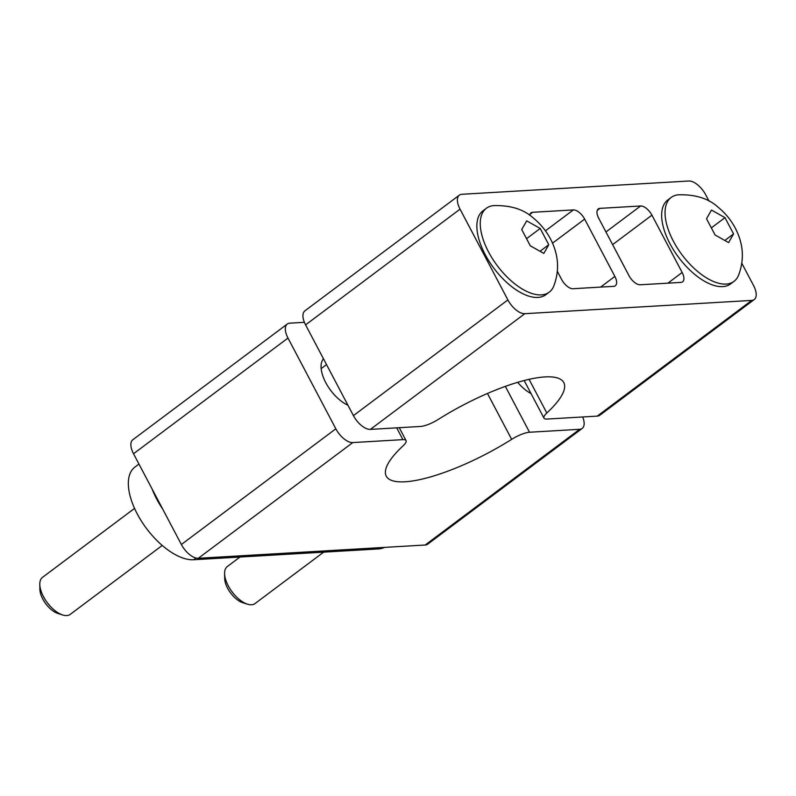 <?xml version="1.0" encoding="UTF-8"?>
<svg xmlns="http://www.w3.org/2000/svg" width="796" height="796" viewBox="0 0 796 796"><rect width="100%" height="100%" fill="white"/><g stroke="black" fill="none" stroke-linecap="round" stroke-linejoin="round"><path stroke-width="1.19" d="M287.983 338.051L133.519 453.75A16.816 8.249 -126.8 0 1 132.833 439.74L287.286 324.042A16.816 8.249 53.2 0 0 287.983 338.051L335.832 428.795A16.816 8.249 53.2 0 0 352.777 442.576L402.905 439.641L396.697 427.85M133.519 453.75L152.136 489.052A56.058 27.482 53.2 0 0 162.762 509.201L181.369 544.504A16.816 8.249 -126.8 0 0 198.313 558.285L425.203 545.011A16.816 8.249 -126.8 0 0 427.731 544.146L582.184 428.437A16.816 8.249 53.2 0 0 582.682 416.975M138.962 464.058L134.872 467.123A56.058 27.482 53.2 0 0 141.509 521.251A56.058 27.482 53.2 0 0 193.667 559.747L378.309 548.951A56.058 27.482 53.2 0 0 384.548 547.389M152.136 489.052L162.762 509.201M304.39 322.32L289.814 323.166A16.816 8.249 53.2 0 0 287.286 324.042M505.351 386.378L529.529 432.238A16.816 4.527 152.2 0 0 511.659 439.352A100.346 26.984 -27.8 0 1 386.249 476.147A100.346 26.984 -27.8 0 1 403.214 445.69A16.816 4.527 152.2 0 0 406.05 440.586A16.816 4.527 152.2 0 0 402.905 439.641M529.529 432.238L579.657 429.303A16.816 8.249 53.2 0 0 582.184 428.437M517.679 382.329A29.711 14.567 53.2 0 0 531.051 393.592M597.259 416.119L751.722 300.42A16.816 8.249 53.2 0 0 754.25 299.545L599.786 415.253A16.816 8.249 -126.8 0 1 597.259 416.119L547.121 419.054A16.816 4.527 152.2 0 1 543.976 418.109L524.156 380.528M709.067 201.159L705.704 194.791A16.816 8.249 53.2 0 0 688.759 181.01L461.879 194.284A16.816 8.249 53.2 0 0 459.352 195.149L304.888 310.858A16.816 8.249 -126.8 0 0 305.584 324.868L353.424 415.611A16.816 8.249 -126.8 0 0 370.369 429.392L420.507 426.457A16.816 4.527 152.2 0 0 438.377 419.353A100.346 26.984 -27.8 0 1 563.777 382.548A100.346 26.984 -27.8 0 1 546.822 413.005A16.816 4.527 152.2 0 0 543.976 418.109M751.722 300.42L524.833 313.684A16.816 8.249 53.2 0 1 507.888 299.913L460.048 209.159A16.816 8.249 53.2 0 1 459.352 195.149M741.832 263.317L753.553 285.535A16.816 8.249 53.2 0 1 754.25 299.545M667.894 283.167L682.152 272.481A11.214 5.492 -126.8 0 1 682.61 281.824A11.214 5.492 -126.8 0 1 680.928 282.401L640.243 284.779A11.214 5.492 -126.8 0 1 628.949 275.595L598.731 218.283A11.214 5.492 -126.8 0 1 598.264 208.94A11.214 5.492 -126.8 0 1 599.955 208.363L640.631 205.985A11.214 5.492 -126.8 0 1 651.934 215.169L612.612 244.621M682.152 272.481L651.934 215.169M600.612 287.097L614.87 276.421L584.652 219.109L552.533 243.158M529.718 215.338A11.214 5.492 -126.8 0 1 530.982 212.88A11.214 5.492 -126.8 0 1 532.673 212.293L573.349 209.915A11.214 5.492 -126.8 0 1 584.652 219.109M614.87 276.421A11.214 5.492 -126.8 0 1 615.328 285.754A11.214 5.492 -126.8 0 1 613.646 286.341L572.961 288.719A11.214 5.492 -126.8 0 1 561.668 279.535L557.369 271.386M486.376 208.263L482.973 210.801A52.417 25.701 53.2 0 0 485.142 254.471A52.417 25.701 53.2 0 0 545.827 294.709L549.22 292.162A52.417 25.701 -126.8 0 1 488.535 251.924A52.417 25.701 53.2 0 1 486.376 208.263A52.417 25.701 53.2 0 1 493.331 205.627C510.425 205.109 523.788 209.268 533.429 218.114C540.534 223.935 546.225 230.9 550.524 238.999C558.673 254.7 559.737 270.441 553.708 286.212A52.417 25.701 -126.8 0 1 549.22 292.162M671.167 197.448L667.774 199.995A52.417 25.701 53.2 0 0 669.933 243.656A52.417 25.701 53.2 0 0 730.619 283.893L734.012 281.356A52.417 25.701 -126.8 0 1 673.326 241.108A52.417 25.701 53.2 0 1 671.167 197.448A52.417 25.701 53.2 0 1 678.122 194.821C695.226 194.294 708.589 198.453 718.221 207.308C725.325 213.129 731.027 220.084 735.315 228.193C743.474 243.884 744.529 259.625 738.499 275.406A52.417 25.701 -126.8 0 1 734.012 281.356M548.772 244.73L543.827 253.407L530.305 245.815L521.728 229.546L526.673 220.87L540.195 228.462L548.772 244.73L540.255 251.108M540.195 228.462L526.813 238.482M733.564 233.924L728.619 242.601L715.097 234.999L706.52 218.731L711.465 210.054L724.987 217.656L733.564 233.924L725.047 240.302M724.987 217.656L711.604 227.676M323.484 358.817A29.711 14.567 53.2 0 0 325.753 382.617A29.711 14.567 53.2 0 0 347.961 405.244M162.245 545.449L70.227 614.373A23.124 11.333 -126.8 0 1 62.725 614.99A23.124 11.333 -126.8 0 1 43.462 596.622A23.124 11.333 53.2 0 1 39.8 584.383A23.124 11.333 53.2 0 1 42.506 577.359L134.544 508.405M39.8 584.383L39.89 589.348A18.258 8.955 53.2 0 0 42.775 599A18.258 8.955 -126.8 0 0 57.989 613.507L62.725 614.99M323.664 552.145L255.028 603.557A23.124 11.333 -126.8 0 1 247.516 604.184A23.124 11.333 -126.8 0 1 228.253 585.806A23.124 11.333 53.2 0 1 224.591 573.578A23.124 11.333 53.2 0 1 227.298 566.543L239.994 557.041M224.591 573.578L224.691 578.533A18.258 8.955 53.2 0 0 227.576 588.194A18.258 8.955 -126.8 0 0 242.79 602.701L247.516 604.184M378.309 548.951L380.03 547.648M193.667 559.747L195.965 558.026M335.832 428.795L181.369 544.504M487.46 393.473L511.659 439.352M579.657 429.303L425.203 545.011M352.777 442.576L198.313 558.285M546.822 413.005L529.071 379.334M370.369 429.392L524.833 313.684M305.584 324.868L460.048 209.159M353.424 415.611L507.888 299.913M640.631 205.985L605.945 231.964M597.239 210.393L599.955 208.363M573.349 209.915L545.439 230.83M529.957 214.333L532.673 212.293M321.156 368.618L326.529 364.598M406.05 440.586L399.264 427.701"/></g></svg>
